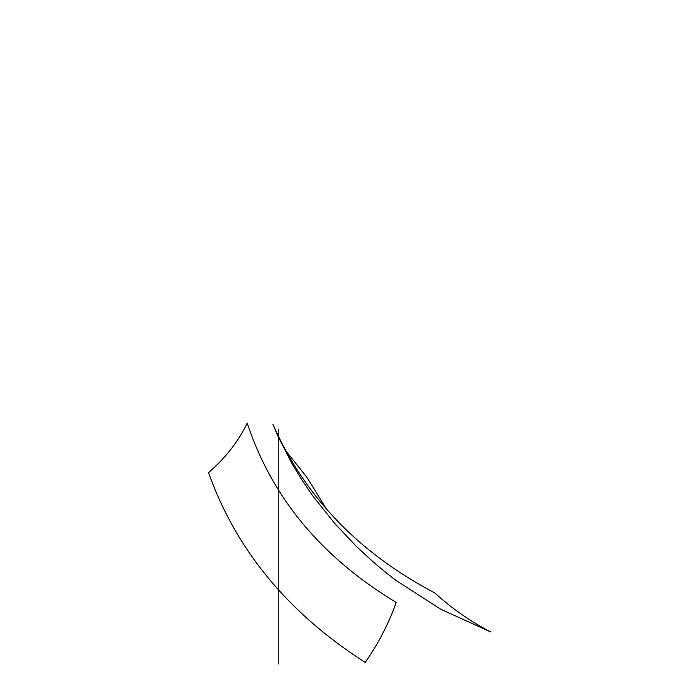 <?xml version="1.0" encoding="UTF-8"?>
<svg xmlns="http://www.w3.org/2000/svg" width="699" height="699" viewBox="0 0 699 699"><rect width="100%" height="100%" fill="white"/><g stroke="black" fill="none" stroke-linecap="round" stroke-linejoin="round"><path stroke-width="1.05" d="M208.547 472.655C236.087 549.999 288.32 613.259 365.236 662.434C378.491 643.351 388.81 623.359 396.176 602.459C321.426 557.278 271.771 497.487 247.228 423.105C238.376 441.462 225.489 457.976 208.547 472.655M286.179 451.274L306.817 477.234L326.407 508.907M396.176 580.502L440.719 609.222L490.453 631.826C469.815 621 451.309 608.06 434.918 593.014C358.727 552.988 304.72 496.744 272.898 424.293L277.721 435.757L292.182 463.97L301.898 479.96L312.593 495.643L334.707 523.455L355.564 545.543C370.129 559.593 383.664 571.24 396.176 580.502M278.202 429.579L278.202 435.861M278.202 619.655L278.202 664.05M278.202 436.814L278.202 641.857"/></g></svg>
